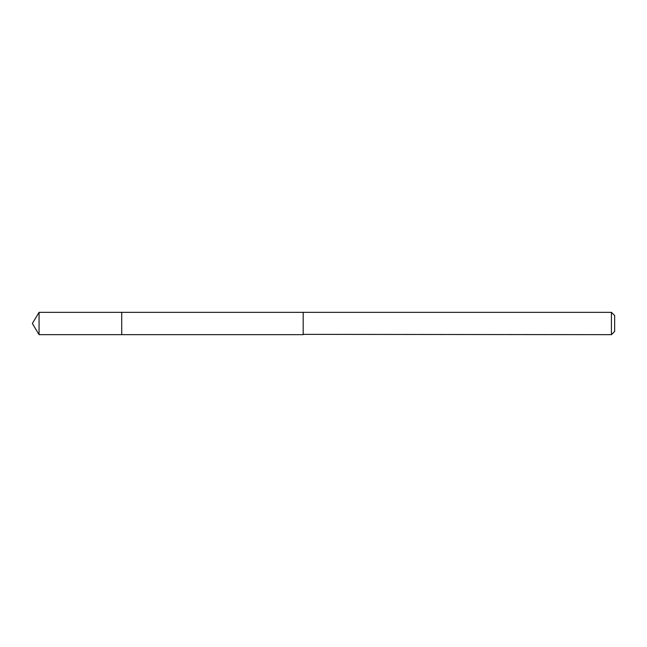 <?xml version="1.0" encoding="UTF-8"?>
<svg xmlns="http://www.w3.org/2000/svg" width="647" height="647" viewBox="0 0 647 647"><rect width="100%" height="100%" fill="white"/><g stroke="black" fill="none" stroke-linecap="round" stroke-linejoin="round"><path stroke-width="0.97" d="M121.725 334.669L121.725 312.331L39.063 312.331L39.063 334.669L121.725 334.669L121.725 312.331L303.184 312.339L303.184 334.661L39.063 334.669L32.35 323.5L39.063 334.669M303.184 334.362L611.423 334.669L611.423 312.331L303.184 312.331L303.184 334.362M611.423 312.331L614.65 315.55L614.65 331.45L611.423 334.669M32.35 323.5L39.063 312.331"/></g></svg>
